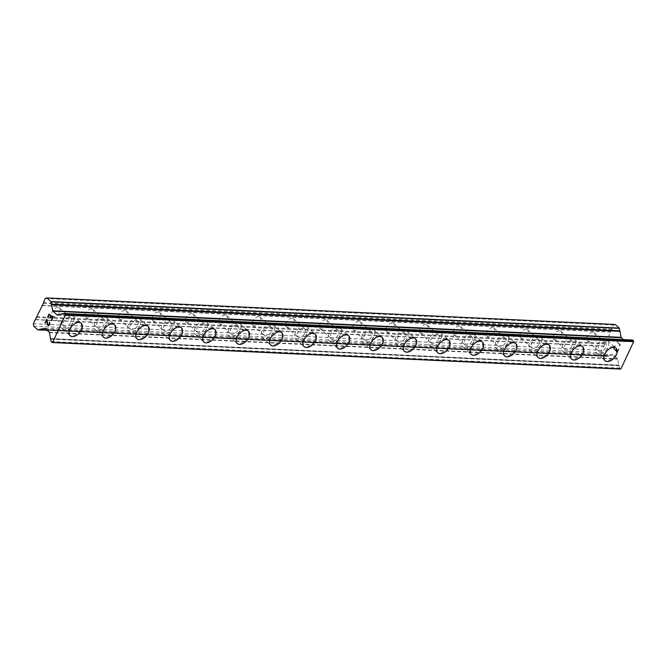 <?xml version="1.0" encoding="UTF-8"?>
<svg xmlns="http://www.w3.org/2000/svg" width="667" height="667" viewBox="0 0 667 667"><rect width="100%" height="100%" fill="white"/><g stroke="black" fill="none" stroke-linecap="round" stroke-linejoin="round"><path stroke-width="0.5" stroke-dasharray="3.33 2.5" d="M592.971 332.341A5.353 3.26 131.7 0 0 587.669 335.676A5.353 3.26 131.7 0 0 587.285 340.879A5.353 3.26 131.7 0 0 588.728 341.429A5.353 3.26 131.7 0 0 594.03 338.086A5.353 3.26 131.7 0 0 594.414 332.883A5.353 3.26 131.7 0 0 592.971 332.341M604.244 342.396A5.353 3.26 131.7 0 0 598.941 345.739A5.353 3.26 131.7 0 0 598.557 350.942A5.353 3.26 131.7 0 0 600 351.484A5.353 3.26 131.7 0 0 605.303 348.149A5.353 3.26 131.7 0 0 605.686 342.946A5.353 3.26 131.7 0 0 604.244 342.396M605.027 360.705L605.019 360.697A8.329 5.069 -48.3 0 1 605.019 360.697A8.329 5.069 -48.3 0 1 605.619 352.61A8.329 5.069 -48.3 0 1 613.865 347.407A8.329 5.069 -48.3 0 1 616.116 348.266A8.329 5.069 -48.3 0 1 616.125 348.266L616.116 348.266M559.538 330.774A5.353 3.26 131.7 0 0 554.235 334.117A5.353 3.26 131.7 0 0 553.852 339.32A5.353 3.26 131.7 0 0 555.303 339.87A5.353 3.26 131.7 0 0 560.597 336.527A5.353 3.26 131.7 0 0 560.989 331.324A5.353 3.26 131.7 0 0 559.538 330.774M570.81 340.837A5.353 3.26 131.7 0 0 565.508 344.172A5.353 3.26 131.7 0 0 565.124 349.375A5.353 3.26 131.7 0 0 566.575 349.925A5.353 3.26 131.7 0 0 571.869 346.59A5.353 3.26 131.7 0 0 572.261 341.387A5.353 3.26 131.7 0 0 570.81 340.837M571.602 359.138L571.594 359.138A8.329 5.069 -48.3 0 1 572.194 351.042A8.329 5.069 -48.3 0 1 580.432 345.848A8.329 5.069 -48.3 0 1 582.683 346.707A8.329 5.069 -48.3 0 1 582.691 346.707L582.683 346.707M526.105 329.215A5.353 3.26 131.7 0 0 520.81 332.558A5.353 3.26 131.7 0 0 520.418 337.76A5.353 3.26 131.7 0 0 521.869 338.302A5.353 3.26 131.7 0 0 527.172 334.967A5.353 3.26 131.7 0 0 527.555 329.765A5.353 3.26 131.7 0 0 526.105 329.215M537.377 339.278A5.353 3.26 131.7 0 0 532.083 342.613A5.353 3.26 131.7 0 0 531.691 347.815A5.353 3.26 131.7 0 0 533.141 348.366A5.353 3.26 131.7 0 0 538.444 345.022A5.353 3.26 131.7 0 0 538.828 339.82A5.353 3.26 131.7 0 0 537.377 339.278M538.169 357.579L538.161 357.579A8.329 5.069 -48.3 0 1 538.761 349.483A8.329 5.069 -48.3 0 1 547.007 344.289A8.329 5.069 -48.3 0 1 549.258 345.139A8.329 5.069 -48.3 0 1 549.258 345.147L549.266 345.147M492.68 327.655A5.353 3.26 131.7 0 0 487.377 330.999A5.353 3.26 131.7 0 0 486.993 336.193A5.353 3.26 131.7 0 0 488.436 336.743A5.353 3.26 131.7 0 0 493.738 333.408A5.353 3.26 131.7 0 0 494.122 328.206A5.353 3.26 131.7 0 0 492.68 327.655M503.952 337.719A5.353 3.26 131.7 0 0 498.649 341.054A5.353 3.26 131.7 0 0 498.266 346.256A5.353 3.26 131.7 0 0 499.708 346.807A5.353 3.26 131.7 0 0 505.011 343.463A5.353 3.26 131.7 0 0 505.394 338.261A5.353 3.26 131.7 0 0 503.952 337.719M504.727 356.011L504.736 356.02A8.329 5.069 -48.3 0 1 504.727 356.011A8.329 5.069 -48.3 0 1 505.328 347.924A8.329 5.069 -48.3 0 1 513.573 342.73A8.329 5.069 -48.3 0 1 515.824 343.58A8.329 5.069 -48.3 0 1 515.824 343.588L515.833 343.588M459.246 326.096A5.353 3.26 131.7 0 0 453.944 329.431A5.353 3.26 131.7 0 0 453.56 334.634A5.353 3.26 131.7 0 0 455.002 335.184A5.353 3.26 131.7 0 0 460.305 331.841A5.353 3.26 131.7 0 0 460.689 326.647A5.353 3.26 131.7 0 0 459.246 326.096M470.518 336.151A5.353 3.26 131.7 0 0 465.216 339.495A5.353 3.26 131.7 0 0 464.832 344.697A5.353 3.26 131.7 0 0 466.283 345.239A5.353 3.26 131.7 0 0 471.577 341.904A5.353 3.26 131.7 0 0 471.961 336.702A5.353 3.26 131.7 0 0 470.518 336.151M471.302 354.452L471.302 354.46A8.329 5.069 -48.3 0 1 471.302 354.452A8.329 5.069 -48.3 0 1 471.902 346.365A8.329 5.069 -48.3 0 1 480.14 341.171A8.329 5.069 -48.3 0 1 482.391 342.021A8.329 5.069 -48.3 0 1 482.399 342.021L482.399 342.029M425.813 324.537A5.353 3.26 131.7 0 0 420.51 327.872A5.353 3.26 131.7 0 0 420.127 333.075A5.353 3.26 131.7 0 0 421.577 333.625A5.353 3.26 131.7 0 0 426.872 330.282A5.353 3.26 131.7 0 0 427.264 325.079A5.353 3.26 131.7 0 0 425.813 324.537M437.085 334.592A5.353 3.26 131.7 0 0 431.791 337.936A5.353 3.26 131.7 0 0 431.399 343.13A5.353 3.26 131.7 0 0 432.85 343.68A5.353 3.26 131.7 0 0 438.144 340.345A5.353 3.26 131.7 0 0 438.536 335.142A5.353 3.26 131.7 0 0 437.085 334.592M437.869 352.893L437.869 352.893A8.329 5.069 -48.3 0 1 438.469 344.806A8.329 5.069 -48.3 0 1 446.715 339.603A8.329 5.069 -48.3 0 1 448.958 340.462A8.329 5.069 -48.3 0 1 448.966 340.462L448.966 340.462M392.379 322.97A5.353 3.26 131.7 0 0 387.085 326.313A5.353 3.26 131.7 0 0 386.693 331.516A5.353 3.26 131.7 0 0 388.144 332.066A5.353 3.26 131.7 0 0 393.447 328.723A5.353 3.26 131.7 0 0 393.83 323.52A5.353 3.26 131.7 0 0 392.379 322.97M403.652 333.033A5.353 3.26 131.7 0 0 398.357 336.368A5.353 3.26 131.7 0 0 397.966 341.571A5.353 3.26 131.7 0 0 399.416 342.121A5.353 3.26 131.7 0 0 404.719 338.778A5.353 3.26 131.7 0 0 405.102 333.583A5.353 3.26 131.7 0 0 403.652 333.033M404.435 351.334L404.435 351.334A8.329 5.069 -48.3 0 1 405.036 343.238A8.329 5.069 -48.3 0 1 413.282 338.044A8.329 5.069 -48.3 0 1 415.533 338.903L415.541 338.903M358.954 321.411A5.353 3.26 131.7 0 0 353.652 324.754A5.353 3.26 131.7 0 0 353.268 329.957A5.353 3.26 131.7 0 0 354.711 330.498A5.353 3.26 131.7 0 0 360.013 327.163A5.353 3.26 131.7 0 0 360.397 321.961A5.353 3.26 131.7 0 0 358.954 321.411M370.227 331.474A5.353 3.26 131.7 0 0 364.924 334.809A5.353 3.26 131.7 0 0 364.541 340.012A5.353 3.26 131.7 0 0 365.983 340.562A5.353 3.26 131.7 0 0 371.286 337.219A5.353 3.26 131.7 0 0 371.669 332.016A5.353 3.26 131.7 0 0 370.227 331.474M371.002 349.775L371.01 349.775A8.329 5.069 -48.3 0 1 371.002 349.775A8.329 5.069 -48.3 0 1 371.602 341.679A8.329 5.069 -48.3 0 1 379.848 336.485A8.329 5.069 -48.3 0 1 382.099 337.335A8.329 5.069 -48.3 0 1 382.099 337.344L382.108 337.344M325.521 319.852A5.353 3.26 131.7 0 0 320.218 323.195A5.353 3.26 131.7 0 0 319.835 328.389A5.353 3.26 131.7 0 0 321.286 328.939A5.353 3.26 131.7 0 0 326.58 325.604A5.353 3.26 131.7 0 0 326.963 320.402A5.353 3.26 131.7 0 0 325.521 319.852M336.793 329.915A5.353 3.26 131.7 0 0 331.491 333.25A5.353 3.26 131.7 0 0 331.107 338.452A5.353 3.26 131.7 0 0 332.558 339.003A5.353 3.26 131.7 0 0 337.852 335.659A5.353 3.26 131.7 0 0 338.236 330.457A5.353 3.26 131.7 0 0 336.793 329.915M337.577 348.207L337.577 348.216A8.329 5.069 -48.3 0 1 337.577 348.207A8.329 5.069 -48.3 0 1 338.177 340.12A8.329 5.069 -48.3 0 1 346.415 334.926A8.329 5.069 -48.3 0 1 348.666 335.776A8.329 5.069 -48.3 0 1 348.674 335.784L348.674 335.784M292.088 318.292A5.353 3.26 131.7 0 0 286.793 321.627A5.353 3.26 131.7 0 0 286.401 326.83A5.353 3.26 131.7 0 0 287.852 327.38A5.353 3.26 131.7 0 0 293.147 324.037A5.353 3.26 131.7 0 0 293.538 318.843A5.353 3.26 131.7 0 0 292.088 318.292M303.36 328.347A5.353 3.26 131.7 0 0 298.066 331.691A5.353 3.26 131.7 0 0 297.674 336.893A5.353 3.26 131.7 0 0 299.124 337.435A5.353 3.26 131.7 0 0 304.419 334.1A5.353 3.26 131.7 0 0 304.811 328.898A5.353 3.26 131.7 0 0 303.36 328.347M304.152 346.657L304.144 346.648A8.329 5.069 -48.3 0 1 304.744 338.561A8.329 5.069 -48.3 0 1 312.99 333.367A8.329 5.069 -48.3 0 1 315.241 334.217L315.241 334.225M258.654 316.733A5.353 3.26 131.7 0 0 253.36 320.068A5.353 3.26 131.7 0 0 252.976 325.271A5.353 3.26 131.7 0 0 254.419 325.821A5.353 3.26 131.7 0 0 259.721 322.478A5.353 3.26 131.7 0 0 260.105 317.275A5.353 3.26 131.7 0 0 258.654 316.733M269.927 326.788A5.353 3.26 131.7 0 0 264.632 330.132A5.353 3.26 131.7 0 0 264.249 335.326A5.353 3.26 131.7 0 0 265.691 335.876A5.353 3.26 131.7 0 0 270.994 332.541A5.353 3.26 131.7 0 0 271.377 327.339A5.353 3.26 131.7 0 0 269.927 326.788M270.71 345.089L270.719 345.097A8.329 5.069 -48.3 0 1 270.71 345.089A8.329 5.069 -48.3 0 1 271.311 337.002A8.329 5.069 -48.3 0 1 279.556 331.799A8.329 5.069 -48.3 0 1 281.808 332.658L281.816 332.658M225.229 315.166A5.353 3.26 131.7 0 0 219.927 318.509A5.353 3.26 131.7 0 0 219.543 323.712A5.353 3.26 131.7 0 0 220.985 324.262A5.353 3.26 131.7 0 0 226.288 320.919A5.353 3.26 131.7 0 0 226.672 315.716A5.353 3.26 131.7 0 0 225.229 315.166M236.502 325.229A5.353 3.26 131.7 0 0 231.199 328.564A5.353 3.26 131.7 0 0 230.815 333.767A5.353 3.26 131.7 0 0 232.258 334.317A5.353 3.26 131.7 0 0 237.56 330.974A5.353 3.26 131.7 0 0 237.944 325.779A5.353 3.26 131.7 0 0 236.502 325.229M237.277 343.53L237.285 343.53A8.329 5.069 -48.3 0 1 237.277 343.53A8.329 5.069 -48.3 0 1 237.877 335.434A8.329 5.069 -48.3 0 1 246.123 330.24A8.329 5.069 -48.3 0 1 248.374 331.099A8.329 5.069 -48.3 0 1 248.382 331.099L248.382 331.099M191.796 313.607A5.353 3.26 131.7 0 0 186.493 316.95A5.353 3.26 131.7 0 0 186.11 322.153A5.353 3.26 131.7 0 0 187.56 322.695A5.353 3.26 131.7 0 0 192.855 319.36A5.353 3.26 131.7 0 0 193.247 314.157A5.353 3.26 131.7 0 0 191.796 313.607M203.068 323.67A5.353 3.26 131.7 0 0 197.765 327.005A5.353 3.26 131.7 0 0 197.382 332.208A5.353 3.26 131.7 0 0 198.833 332.758A5.353 3.26 131.7 0 0 204.127 329.415A5.353 3.26 131.7 0 0 204.519 324.212A5.353 3.26 131.7 0 0 203.068 323.67M203.852 341.971L203.852 341.971A8.329 5.069 -48.3 0 1 204.452 333.875A8.329 5.069 -48.3 0 1 212.69 328.681A8.329 5.069 -48.3 0 1 214.941 329.531A8.329 5.069 -48.3 0 1 214.949 329.54L214.949 329.54M158.362 312.048A5.353 3.26 131.7 0 0 153.068 315.391A5.353 3.26 131.7 0 0 152.676 320.585A5.353 3.26 131.7 0 0 154.127 321.135A5.353 3.26 131.7 0 0 159.43 317.8A5.353 3.26 131.7 0 0 159.813 312.598A5.353 3.26 131.7 0 0 158.362 312.048M169.635 322.103A5.353 3.26 131.7 0 0 164.34 325.446A5.353 3.26 131.7 0 0 163.949 330.649A5.353 3.26 131.7 0 0 165.399 331.199A5.353 3.26 131.7 0 0 170.702 327.856A5.353 3.26 131.7 0 0 171.085 322.653A5.353 3.26 131.7 0 0 169.635 322.103M170.418 340.403L170.427 340.412A8.329 5.069 -48.3 0 1 170.418 340.403A8.329 5.069 -48.3 0 1 171.019 332.316A8.329 5.069 -48.3 0 1 179.265 327.122A8.329 5.069 -48.3 0 1 181.516 327.972L181.524 327.981M124.937 310.488A5.353 3.26 131.7 0 0 119.635 313.823A5.353 3.26 131.7 0 0 119.251 319.026A5.353 3.26 131.7 0 0 120.694 319.576A5.353 3.26 131.7 0 0 125.996 316.233A5.353 3.26 131.7 0 0 126.38 311.039A5.353 3.26 131.7 0 0 124.937 310.488M136.21 320.544A5.353 3.26 131.7 0 0 130.907 323.887A5.353 3.26 131.7 0 0 130.524 329.089A5.353 3.26 131.7 0 0 131.966 329.631A5.353 3.26 131.7 0 0 137.269 326.296A5.353 3.26 131.7 0 0 137.652 321.094A5.353 3.26 131.7 0 0 136.21 320.544M136.985 338.844L136.993 338.853A8.329 5.069 -48.3 0 1 136.985 338.844A8.329 5.069 -48.3 0 1 137.585 330.757A8.329 5.069 -48.3 0 1 145.831 325.563A8.329 5.069 -48.3 0 1 148.082 326.413L148.091 326.421M91.504 308.929A5.353 3.26 131.7 0 0 86.201 312.264A5.353 3.26 131.7 0 0 85.818 317.467A5.353 3.26 131.7 0 0 87.26 318.017A5.353 3.26 131.7 0 0 92.563 314.674A5.353 3.26 131.7 0 0 92.946 309.471A5.353 3.26 131.7 0 0 91.504 308.929M102.776 318.984A5.353 3.26 131.7 0 0 97.474 322.328A5.353 3.26 131.7 0 0 97.09 327.522A5.353 3.26 131.7 0 0 98.533 328.072A5.353 3.26 131.7 0 0 103.835 324.737A5.353 3.26 131.7 0 0 104.219 319.535A5.353 3.26 131.7 0 0 102.776 318.984M103.552 337.285L103.56 337.294A8.329 5.069 -48.3 0 1 103.552 337.285A8.329 5.069 -48.3 0 1 104.152 329.198A8.329 5.069 -48.3 0 1 112.398 323.995A8.329 5.069 -48.3 0 1 114.649 324.854A8.329 5.069 -48.3 0 1 114.657 324.854L114.657 324.854M58.071 307.362A5.353 3.26 131.7 0 0 52.768 310.705A5.353 3.26 131.7 0 0 52.385 315.908A5.353 3.26 131.7 0 0 53.835 316.45A5.353 3.26 131.7 0 0 59.13 313.115A5.353 3.26 131.7 0 0 59.521 307.912A5.353 3.26 131.7 0 0 58.071 307.362M69.343 317.425A5.353 3.26 131.7 0 0 64.04 320.76A5.353 3.26 131.7 0 0 63.657 325.963A5.353 3.26 131.7 0 0 65.108 326.513A5.353 3.26 131.7 0 0 70.402 323.17A5.353 3.26 131.7 0 0 70.794 317.976A5.353 3.26 131.7 0 0 69.343 317.425M70.127 335.726L70.127 335.726A8.329 5.069 -48.3 0 1 70.727 327.63A8.329 5.069 -48.3 0 1 78.964 322.436A8.329 5.069 -48.3 0 1 81.216 323.295A8.329 5.069 -48.3 0 1 81.224 323.295L81.224 323.295M70.519 314.899A8.329 5.069 131.7 0 0 62.281 320.093A8.329 5.069 131.7 0 0 61.681 328.189A8.329 5.069 131.7 0 0 63.932 329.039A8.329 5.069 131.7 0 0 72.169 323.845A8.329 5.069 131.7 0 0 72.77 315.749A8.329 5.069 131.7 0 0 70.519 314.899M78.122 321.686A8.329 5.069 131.7 0 0 69.877 326.88A8.329 5.069 131.7 0 0 69.276 334.967A8.329 5.069 131.7 0 0 71.527 335.818A8.329 5.069 131.7 0 0 79.773 330.624A8.329 5.069 131.7 0 0 80.374 322.536A8.329 5.069 131.7 0 0 78.122 321.686M103.952 316.458A8.329 5.069 131.7 0 0 95.706 321.652A8.329 5.069 131.7 0 0 95.106 329.748A8.329 5.069 131.7 0 0 97.357 330.599A8.329 5.069 131.7 0 0 105.603 325.404A8.329 5.069 131.7 0 0 106.203 317.317A8.329 5.069 131.7 0 0 103.952 316.458M111.556 323.245A8.329 5.069 131.7 0 0 103.31 328.439A8.329 5.069 131.7 0 0 102.71 336.527A8.329 5.069 131.7 0 0 104.961 337.385A8.329 5.069 131.7 0 0 113.207 332.191A8.329 5.069 131.7 0 0 113.807 324.095A8.329 5.069 131.7 0 0 111.556 323.245M137.385 318.017A8.329 5.069 131.7 0 0 129.14 323.22A8.329 5.069 131.7 0 0 128.539 331.307A8.329 5.069 131.7 0 0 130.79 332.158A8.329 5.069 131.7 0 0 139.036 326.963A8.329 5.069 131.7 0 0 139.636 318.876A8.329 5.069 131.7 0 0 137.385 318.017M144.989 324.804A8.329 5.069 131.7 0 0 136.743 329.998A8.329 5.069 131.7 0 0 136.143 338.094A8.329 5.069 131.7 0 0 138.394 338.944A8.329 5.069 131.7 0 0 146.64 333.75A8.329 5.069 131.7 0 0 147.24 325.654A8.329 5.069 131.7 0 0 144.989 324.804M170.81 319.585A8.329 5.069 131.7 0 0 162.573 324.779A8.329 5.069 131.7 0 0 161.973 332.866A8.329 5.069 131.7 0 0 164.224 333.717A8.329 5.069 131.7 0 0 172.461 328.523A8.329 5.069 131.7 0 0 173.061 320.435A8.329 5.069 131.7 0 0 170.81 319.585M178.414 326.363A8.329 5.069 131.7 0 0 170.177 331.557A8.329 5.069 131.7 0 0 169.576 339.653A8.329 5.069 131.7 0 0 171.828 340.503A8.329 5.069 131.7 0 0 180.065 335.309A8.329 5.069 131.7 0 0 180.665 327.222A8.329 5.069 131.7 0 0 178.414 326.363M204.244 321.144A8.329 5.069 131.7 0 0 195.998 326.338A8.329 5.069 131.7 0 0 195.398 334.425A8.329 5.069 131.7 0 0 197.649 335.284A8.329 5.069 131.7 0 0 205.895 330.09A8.329 5.069 131.7 0 0 206.495 321.994A8.329 5.069 131.7 0 0 204.244 321.144M211.848 327.931A8.329 5.069 131.7 0 0 203.602 333.125A8.329 5.069 131.7 0 0 203.001 341.212A8.329 5.069 131.7 0 0 205.253 342.063A8.329 5.069 131.7 0 0 213.498 336.868A8.329 5.069 131.7 0 0 214.099 328.781A8.329 5.069 131.7 0 0 211.848 327.931M237.677 322.703A8.329 5.069 131.7 0 0 229.431 327.897A8.329 5.069 131.7 0 0 228.831 335.993A8.329 5.069 131.7 0 0 231.082 336.843A8.329 5.069 131.7 0 0 239.328 331.649A8.329 5.069 131.7 0 0 239.928 323.553A8.329 5.069 131.7 0 0 237.677 322.703M245.281 329.49A8.329 5.069 131.7 0 0 237.035 334.684A8.329 5.069 131.7 0 0 236.435 342.771A8.329 5.069 131.7 0 0 238.686 343.622A8.329 5.069 131.7 0 0 246.932 338.427A8.329 5.069 131.7 0 0 247.532 330.34A8.329 5.069 131.7 0 0 245.281 329.49M271.11 324.262A8.329 5.069 131.7 0 0 262.865 329.456A8.329 5.069 131.7 0 0 262.264 337.552A8.329 5.069 131.7 0 0 264.516 338.402A8.329 5.069 131.7 0 0 272.761 333.208A8.329 5.069 131.7 0 0 273.362 325.121A8.329 5.069 131.7 0 0 271.11 324.262M278.706 331.049A8.329 5.069 131.7 0 0 270.469 336.243A8.329 5.069 131.7 0 0 269.868 344.33A8.329 5.069 131.7 0 0 272.119 345.189A8.329 5.069 131.7 0 0 280.357 339.995A8.329 5.069 131.7 0 0 280.957 331.899A8.329 5.069 131.7 0 0 278.706 331.049M304.536 325.821A8.329 5.069 131.7 0 0 296.298 331.024A8.329 5.069 131.7 0 0 295.698 339.111A8.329 5.069 131.7 0 0 297.949 339.962A8.329 5.069 131.7 0 0 306.186 334.767A8.329 5.069 131.7 0 0 306.787 326.68A8.329 5.069 131.7 0 0 304.536 325.821M312.139 332.608A8.329 5.069 131.7 0 0 303.894 337.802A8.329 5.069 131.7 0 0 303.293 345.898A8.329 5.069 131.7 0 0 305.544 346.748A8.329 5.069 131.7 0 0 313.79 341.554A8.329 5.069 131.7 0 0 314.39 333.458A8.329 5.069 131.7 0 0 312.139 332.608M337.969 327.389A8.329 5.069 131.7 0 0 329.723 332.583A8.329 5.069 131.7 0 0 329.123 340.67A8.329 5.069 131.7 0 0 331.374 341.521A8.329 5.069 131.7 0 0 339.62 336.326A8.329 5.069 131.7 0 0 340.22 328.239A8.329 5.069 131.7 0 0 337.969 327.389M345.573 334.167A8.329 5.069 131.7 0 0 337.327 339.361A8.329 5.069 131.7 0 0 336.727 347.457A8.329 5.069 131.7 0 0 338.978 348.307A8.329 5.069 131.7 0 0 347.224 343.113A8.329 5.069 131.7 0 0 347.824 335.026A8.329 5.069 131.7 0 0 345.573 334.167M371.402 328.948A8.329 5.069 131.7 0 0 363.156 334.142A8.329 5.069 131.7 0 0 362.556 342.229A8.329 5.069 131.7 0 0 364.807 343.088A8.329 5.069 131.7 0 0 373.053 337.894A8.329 5.069 131.7 0 0 373.653 329.798A8.329 5.069 131.7 0 0 371.402 328.948M379.006 335.734A8.329 5.069 131.7 0 0 370.76 340.929A8.329 5.069 131.7 0 0 370.16 349.016A8.329 5.069 131.7 0 0 372.411 349.867A8.329 5.069 131.7 0 0 380.657 344.672A8.329 5.069 131.7 0 0 381.257 336.585A8.329 5.069 131.7 0 0 379.006 335.734M404.836 330.507A8.329 5.069 131.7 0 0 396.59 335.701A8.329 5.069 131.7 0 0 395.99 343.797A8.329 5.069 131.7 0 0 398.241 344.647A8.329 5.069 131.7 0 0 406.486 339.453A8.329 5.069 131.7 0 0 407.087 331.357A8.329 5.069 131.7 0 0 404.836 330.507M412.431 337.294A8.329 5.069 131.7 0 0 404.194 342.488A8.329 5.069 131.7 0 0 403.593 350.575A8.329 5.069 131.7 0 0 405.844 351.434A8.329 5.069 131.7 0 0 414.082 346.231A8.329 5.069 131.7 0 0 414.682 338.144A8.329 5.069 131.7 0 0 412.431 337.294M438.261 332.066A8.329 5.069 131.7 0 0 430.023 337.26A8.329 5.069 131.7 0 0 429.423 345.356A8.329 5.069 131.7 0 0 431.674 346.206A8.329 5.069 131.7 0 0 439.912 341.012A8.329 5.069 131.7 0 0 440.512 332.925A8.329 5.069 131.7 0 0 438.261 332.066M445.864 338.853A8.329 5.069 131.7 0 0 437.619 344.047A8.329 5.069 131.7 0 0 437.018 352.134A8.329 5.069 131.7 0 0 439.27 352.993A8.329 5.069 131.7 0 0 447.515 347.799A8.329 5.069 131.7 0 0 448.116 339.703A8.329 5.069 131.7 0 0 445.864 338.853M471.694 333.633A8.329 5.069 131.7 0 0 463.448 338.828A8.329 5.069 131.7 0 0 462.848 346.915A8.329 5.069 131.7 0 0 465.099 347.765A8.329 5.069 131.7 0 0 473.345 342.571A8.329 5.069 131.7 0 0 473.945 334.484A8.329 5.069 131.7 0 0 471.694 333.633M479.298 340.412A8.329 5.069 131.7 0 0 471.052 345.606A8.329 5.069 131.7 0 0 470.452 353.702A8.329 5.069 131.7 0 0 472.703 354.552A8.329 5.069 131.7 0 0 480.949 349.358A8.329 5.069 131.7 0 0 481.549 341.262A8.329 5.069 131.7 0 0 479.298 340.412M505.127 335.193A8.329 5.069 131.7 0 0 496.882 340.387A8.329 5.069 131.7 0 0 496.281 348.474A8.329 5.069 131.7 0 0 498.532 349.325A8.329 5.069 131.7 0 0 506.778 344.13A8.329 5.069 131.7 0 0 507.379 336.043A8.329 5.069 131.7 0 0 505.127 335.193M512.731 341.971A8.329 5.069 131.7 0 0 504.485 347.165A8.329 5.069 131.7 0 0 503.885 355.261A8.329 5.069 131.7 0 0 506.136 356.111A8.329 5.069 131.7 0 0 514.382 350.917A8.329 5.069 131.7 0 0 514.982 342.83A8.329 5.069 131.7 0 0 512.731 341.971M538.561 336.752A8.329 5.069 131.7 0 0 530.315 341.946A8.329 5.069 131.7 0 0 529.715 350.033A8.329 5.069 131.7 0 0 531.966 350.892A8.329 5.069 131.7 0 0 540.203 345.698A8.329 5.069 131.7 0 0 540.804 337.602A8.329 5.069 131.7 0 0 538.561 336.752M546.156 343.538A8.329 5.069 131.7 0 0 537.919 348.733A8.329 5.069 131.7 0 0 537.319 356.82A8.329 5.069 131.7 0 0 539.57 357.67A8.329 5.069 131.7 0 0 547.807 352.476A8.329 5.069 131.7 0 0 548.407 344.389A8.329 5.069 131.7 0 0 546.156 343.538M571.986 338.311A8.329 5.069 131.7 0 0 563.748 343.505A8.329 5.069 131.7 0 0 563.148 351.601A8.329 5.069 131.7 0 0 565.391 352.451A8.329 5.069 131.7 0 0 573.637 347.257A8.329 5.069 131.7 0 0 574.237 339.161A8.329 5.069 131.7 0 0 571.986 338.311M579.59 345.097A8.329 5.069 131.7 0 0 571.344 350.292A8.329 5.069 131.7 0 0 570.744 358.379A8.329 5.069 131.7 0 0 572.995 359.238A8.329 5.069 131.7 0 0 581.24 354.035A8.329 5.069 131.7 0 0 581.841 345.948A8.329 5.069 131.7 0 0 579.59 345.097M605.419 339.87A8.329 5.069 131.7 0 0 597.173 345.064A8.329 5.069 131.7 0 0 596.573 353.16A8.329 5.069 131.7 0 0 598.824 354.01A8.329 5.069 131.7 0 0 607.07 348.816A8.329 5.069 131.7 0 0 607.67 340.729A8.329 5.069 131.7 0 0 605.419 339.87M613.023 346.657A8.329 5.069 131.7 0 0 604.777 351.851A8.329 5.069 131.7 0 0 604.177 359.938A8.329 5.069 131.7 0 0 606.428 360.797A8.329 5.069 131.7 0 0 614.674 355.603A8.329 5.069 131.7 0 0 615.274 347.507A8.329 5.069 131.7 0 0 613.023 346.657M50.267 317.809L50.992 316.258M47.857 317.492L49.191 314.649M51.459 320.719L52.968 317.5L49.1 314.057M49.45 322.061L49.933 324.012L48.683 325.554M45.198 323.187L46.615 320.168M48.332 325.096L46.723 319.168M48.791 325.154L48.341 325.096M617.334 351.734L615.783 350.358L617.325 351.734L618.659 348.891L617.325 351.734M615.791 350.358L616.516 348.799L615.783 350.358M616.258 348.574L615.533 350.125L616.25 348.574M615.533 350.125L613.982 348.741L615.524 350.125M613.982 348.741L615.316 345.898L613.973 348.741M615.057 345.664L613.557 348.883L617.425 352.334L618.918 349.116L617.417 352.334L613.548 348.883L615.049 345.664M619.093 345.673L619.585 345.248L619.093 345.673M619.36 345.915L619.81 345.548L619.36 345.915M620.752 345.173L616.892 341.721L620.744 345.173M616.892 341.721L620.085 345.089L619.593 345.248L620.077 345.089L616.883 341.721M615.216 324.47L613.448 325.037L611.689 329.898L601.676 350.283L602.026 352.743L606.211 356.42L612.898 354.794A0.592 0.425 92.7 0 1 613.223 354.861L617.575 358.754A0.592 0.425 92.7 0 1 617.759 359.121L618.609 365.116L619.226 365.674L619.418 368.109L620.318 369.051M51.693 304.544L619.71 331.049M632.508 340.045L625.904 341.662A0.592 0.425 92.7 0 1 625.579 341.587L623.362 339.603M36.76 317.5L605.094 344.039M36.643 316.683L604.977 343.213M35.818 319.526L604.152 346.056M35.234 319.71L603.56 346.248M33.35 323.753L601.676 350.283M33.7 326.213L602.026 352.743M45.123 298.508L613.448 325.037M43.238 302.543L611.572 329.081M43.355 303.368L611.689 329.898M42.413 305.386L610.747 331.916M41.829 305.578L610.155 332.108M37.761 329.832L606.086 356.361M47.09 330.29L606.303 356.403M39.828 329.114L607.987 355.636M608.304 355.92L39.978 329.381L608.304 355.895M46.707 329.948L608.604 356.186M44.789 328.264L612.898 354.794M44.889 328.331L613.223 354.861M49.25 332.216L617.575 358.754M49.433 332.591L617.759 359.121M50.283 338.578L618.609 365.116M618.926 365.374L50.725 338.844L618.909 365.383M50.9 339.136L619.226 365.674M51.092 341.579L619.418 368.109M51.201 341.829L619.535 368.359M51.934 342.479L620.26 369.009M62.49 314.282L630.824 340.812M62.973 314.057L630.498 340.554L63.023 314.04M63.523 313.807L630.198 340.27M57.57 315.124L625.904 341.662M57.737 315.074L625.579 341.587M587.285 340.879L598.557 350.942M553.852 339.32L565.124 349.375M520.418 337.76L531.691 347.815M486.993 336.193L498.266 346.256M453.56 334.634L464.832 344.697M420.127 333.075L431.399 343.13M386.693 331.516L397.966 341.571M353.268 329.957L364.541 340.012M319.835 328.389L331.107 338.452M286.401 326.83L297.674 336.893M252.976 325.271L264.249 335.326M219.543 323.712L230.815 333.767M186.11 322.153L197.382 332.208M152.676 320.585L163.949 330.649M119.251 319.026L130.524 329.089M85.818 317.467L97.09 327.522M52.385 315.908L63.657 325.963M61.681 328.189L69.276 334.967M95.106 329.748L102.71 336.527M128.539 331.307L136.143 338.094M161.973 332.866L169.576 339.653M195.398 334.425L203.001 341.212M228.831 335.993L236.435 342.771M262.264 337.552L269.868 344.33M295.698 339.111L303.293 345.898M329.123 340.67L336.727 347.457M362.556 342.229L370.16 349.016M395.99 343.797L403.593 350.575M429.423 345.356L437.018 352.134M462.848 346.915L470.452 353.702M496.281 348.474L503.885 355.261M529.715 350.033L537.319 356.82M563.148 351.601L570.744 358.379M596.573 353.16L604.177 359.938M607.67 340.729L615.274 347.507M574.237 339.161L581.841 345.948M540.804 337.602L548.407 344.389M507.379 336.043L514.982 342.83M473.945 334.484L481.549 341.262M440.512 332.925L448.116 339.703M407.087 331.357L414.682 338.144M373.653 329.798L381.257 336.585M340.22 328.239L347.824 335.026M306.787 326.68L314.39 333.458M273.362 325.121L280.957 331.899M239.928 323.553L247.532 330.34M206.495 321.994L214.099 328.781M173.061 320.435L180.665 327.222M139.636 318.876L147.24 325.654M106.203 317.317L113.807 324.095M72.77 315.749L80.374 322.536M59.521 307.912L70.794 317.976M92.946 309.471L104.219 319.535M126.38 311.039L137.652 321.094M159.813 312.598L171.085 322.653M193.247 314.157L204.519 324.212M226.672 315.716L237.944 325.779M260.105 317.275L271.377 327.339M293.538 318.843L304.811 328.898M326.963 320.402L338.236 330.457M360.397 321.961L371.669 332.016M393.83 323.52L405.102 333.583M427.264 325.079L438.536 335.142M460.689 326.647L471.961 336.702M494.122 328.206L505.394 338.261M527.555 329.765L538.828 339.82M560.989 331.324L572.261 341.387M594.414 332.883L605.686 342.946M47.115 330.315L606.211 356.42M39.745 329.081L608.071 355.619M46.723 329.965L608.537 356.195M44.681 328.239L613.015 354.777M50.767 338.869L618.843 365.391M50.667 338.828L618.993 365.366M62.406 314.299L630.732 340.829M63.548 313.798L630.265 340.262M57.462 315.141L625.788 341.679M51.484 304.552L619.81 331.082"/><path stroke-width="1" d="M616.125 348.266A8.329 5.069 -48.3 0 1 615.524 356.361A8.329 5.069 -48.3 0 1 607.278 361.556A8.329 5.069 -48.3 0 1 605.027 360.705A8.329 5.069 -48.3 0 1 605.628 352.61A8.329 5.069 -48.3 0 1 613.873 347.415A8.329 5.069 -48.3 0 1 616.125 348.266A8.329 5.069 -48.3 0 1 615.516 356.361A8.329 5.069 -48.3 0 1 607.27 361.547A8.329 5.069 -48.3 0 1 605.027 360.697M582.691 346.707A8.329 5.069 -48.3 0 1 582.091 354.802A8.329 5.069 -48.3 0 1 573.853 359.997A8.329 5.069 -48.3 0 1 571.602 359.138A8.329 5.069 -48.3 0 1 572.203 351.05A8.329 5.069 -48.3 0 1 580.44 345.856A8.329 5.069 -48.3 0 1 582.691 346.707A8.329 5.069 -48.3 0 1 582.083 354.794A8.329 5.069 -48.3 0 1 573.845 359.988A8.329 5.069 -48.3 0 1 571.594 359.138M549.266 345.147A8.329 5.069 -48.3 0 1 548.666 353.235A8.329 5.069 -48.3 0 1 540.42 358.437A8.329 5.069 -48.3 0 1 538.169 357.579A8.329 5.069 -48.3 0 1 538.769 349.491A8.329 5.069 -48.3 0 1 547.015 344.297A8.329 5.069 -48.3 0 1 549.266 345.147A8.329 5.069 -48.3 0 1 548.649 353.235A8.329 5.069 -48.3 0 1 540.412 358.429A8.329 5.069 -48.3 0 1 538.161 357.579M506.978 356.87A8.329 5.069 -48.3 0 1 504.736 356.02A8.329 5.069 -48.3 0 1 505.336 347.932A8.329 5.069 -48.3 0 1 513.582 342.738A8.329 5.069 -48.3 0 1 515.833 343.588A8.329 5.069 -48.3 0 1 515.224 351.676A8.329 5.069 -48.3 0 1 506.978 356.87M515.833 343.588A8.329 5.069 -48.3 0 1 515.232 351.676A8.329 5.069 -48.3 0 1 506.987 356.87A8.329 5.069 -48.3 0 1 504.736 356.02M482.399 342.021A8.329 5.069 -48.3 0 1 481.791 350.117A8.329 5.069 -48.3 0 1 473.545 355.303A8.329 5.069 -48.3 0 1 471.302 354.46A8.329 5.069 -48.3 0 1 471.902 346.365A8.329 5.069 -48.3 0 1 480.148 341.171A8.329 5.069 -48.3 0 1 482.399 342.029A8.329 5.069 -48.3 0 1 481.799 350.117A8.329 5.069 -48.3 0 1 473.553 355.311A8.329 5.069 -48.3 0 1 471.302 354.46M448.966 340.462A8.329 5.069 -48.3 0 1 448.366 348.558A8.329 5.069 -48.3 0 1 440.128 353.752A8.329 5.069 -48.3 0 1 437.869 352.893A8.329 5.069 -48.3 0 1 438.477 344.806A8.329 5.069 -48.3 0 1 446.715 339.611A8.329 5.069 -48.3 0 1 448.966 340.462A8.329 5.069 -48.3 0 1 448.357 348.558A8.329 5.069 -48.3 0 1 440.12 353.743A8.329 5.069 -48.3 0 1 437.877 352.901M415.541 338.903A8.329 5.069 -48.3 0 1 414.941 346.998A8.329 5.069 -48.3 0 1 406.695 352.193A8.329 5.069 -48.3 0 1 404.435 351.334A8.329 5.069 -48.3 0 1 405.044 343.247A8.329 5.069 -48.3 0 1 413.29 338.052A8.329 5.069 -48.3 0 1 415.541 338.903A8.329 5.069 -48.3 0 1 414.932 346.99A8.329 5.069 -48.3 0 1 406.687 352.184A8.329 5.069 -48.3 0 1 404.444 351.334M382.108 337.344A8.329 5.069 -48.3 0 1 381.507 345.431A8.329 5.069 -48.3 0 1 373.262 350.634A8.329 5.069 -48.3 0 1 371.01 349.775A8.329 5.069 -48.3 0 1 371.611 341.687A8.329 5.069 -48.3 0 1 379.857 336.493A8.329 5.069 -48.3 0 1 382.108 337.344A8.329 5.069 -48.3 0 1 381.499 345.431A8.329 5.069 -48.3 0 1 373.253 350.625A8.329 5.069 -48.3 0 1 371.01 349.775M348.674 335.784A8.329 5.069 -48.3 0 1 348.074 343.872A8.329 5.069 -48.3 0 1 339.828 349.066A8.329 5.069 -48.3 0 1 337.577 348.216A8.329 5.069 -48.3 0 1 338.177 340.128A8.329 5.069 -48.3 0 1 346.423 334.934A8.329 5.069 -48.3 0 1 348.674 335.784A8.329 5.069 -48.3 0 1 348.066 343.872A8.329 5.069 -48.3 0 1 339.828 349.066A8.329 5.069 -48.3 0 1 337.577 348.216M315.241 334.225A8.329 5.069 -48.3 0 1 314.641 342.313A8.329 5.069 -48.3 0 1 306.403 347.507A8.329 5.069 -48.3 0 1 304.152 346.657A8.329 5.069 -48.3 0 1 304.752 338.561A8.329 5.069 -48.3 0 1 312.99 333.367A8.329 5.069 -48.3 0 1 315.241 334.225A8.329 5.069 -48.3 0 1 314.632 342.313A8.329 5.069 -48.3 0 1 306.395 347.499A8.329 5.069 -48.3 0 1 304.144 346.648M272.961 345.94A8.329 5.069 -48.3 0 1 270.719 345.089A8.329 5.069 -48.3 0 1 271.319 337.002A8.329 5.069 -48.3 0 1 279.565 331.807A8.329 5.069 -48.3 0 1 281.816 332.658A8.329 5.069 -48.3 0 1 281.207 340.745A8.329 5.069 -48.3 0 1 272.961 345.94M281.816 332.658A8.329 5.069 -48.3 0 1 281.216 340.754A8.329 5.069 -48.3 0 1 272.97 345.948A8.329 5.069 -48.3 0 1 270.719 345.097M248.382 331.099A8.329 5.069 -48.3 0 1 247.782 339.195A8.329 5.069 -48.3 0 1 239.536 344.389A8.329 5.069 -48.3 0 1 237.285 343.53A8.329 5.069 -48.3 0 1 237.886 335.443A8.329 5.069 -48.3 0 1 246.131 330.248A8.329 5.069 -48.3 0 1 248.382 331.099A8.329 5.069 -48.3 0 1 247.774 339.186A8.329 5.069 -48.3 0 1 239.528 344.38A8.329 5.069 -48.3 0 1 237.285 343.53M214.949 329.54A8.329 5.069 -48.3 0 1 214.349 337.627A8.329 5.069 -48.3 0 1 206.111 342.83A8.329 5.069 -48.3 0 1 203.852 341.971A8.329 5.069 -48.3 0 1 204.461 333.884A8.329 5.069 -48.3 0 1 212.698 328.689A8.329 5.069 -48.3 0 1 214.949 329.54A8.329 5.069 -48.3 0 1 214.34 337.627A8.329 5.069 -48.3 0 1 206.103 342.821A8.329 5.069 -48.3 0 1 203.86 341.971M181.516 327.972A8.329 5.069 -48.3 0 1 180.907 336.068A8.329 5.069 -48.3 0 1 172.67 341.262A8.329 5.069 -48.3 0 1 170.418 340.412A8.329 5.069 -48.3 0 1 171.027 332.324A8.329 5.069 -48.3 0 1 179.273 327.13A8.329 5.069 -48.3 0 1 181.524 327.981A8.329 5.069 -48.3 0 1 180.924 336.068A8.329 5.069 -48.3 0 1 172.678 341.262A8.329 5.069 -48.3 0 1 170.427 340.412M148.091 326.421A8.329 5.069 -48.3 0 1 147.49 334.509A8.329 5.069 -48.3 0 1 139.245 339.703A8.329 5.069 -48.3 0 1 136.993 338.844A8.329 5.069 -48.3 0 1 137.594 330.757A8.329 5.069 -48.3 0 1 145.84 325.563A8.329 5.069 -48.3 0 1 148.091 326.421A8.329 5.069 -48.3 0 1 147.482 334.509A8.329 5.069 -48.3 0 1 139.236 339.695A8.329 5.069 -48.3 0 1 136.993 338.853M114.657 324.854A8.329 5.069 -48.3 0 1 114.057 332.95A8.329 5.069 -48.3 0 1 105.811 338.144A8.329 5.069 -48.3 0 1 103.56 337.285A8.329 5.069 -48.3 0 1 104.16 329.198A8.329 5.069 -48.3 0 1 112.406 324.004A8.329 5.069 -48.3 0 1 114.657 324.854A8.329 5.069 -48.3 0 1 114.049 332.941A8.329 5.069 -48.3 0 1 105.803 338.136A8.329 5.069 -48.3 0 1 103.56 337.294M81.224 323.295A8.329 5.069 -48.3 0 1 80.624 331.391A8.329 5.069 -48.3 0 1 72.386 336.585A8.329 5.069 -48.3 0 1 70.127 335.726A8.329 5.069 -48.3 0 1 70.735 327.639A8.329 5.069 -48.3 0 1 78.973 322.444A8.329 5.069 -48.3 0 1 81.224 323.295A8.329 5.069 -48.3 0 1 80.615 331.382A8.329 5.069 -48.3 0 1 72.378 336.577A8.329 5.069 -48.3 0 1 70.135 335.726M52.535 317.642L50.984 316.258L52.543 317.642L51.209 320.485L52.535 317.642M50.984 316.258L50.267 317.809M50.008 317.584L50.725 316.033L50.008 317.584M50.725 316.033L49.183 314.649L50.734 316.033M49.183 314.649L47.857 317.492M49.1 314.057L47.607 317.267L49.1 314.049L52.96 317.5L51.467 320.71M49.458 322.061L49.925 324.012L49.433 325.079L48.174 325.488L48.674 325.554M47.791 325.146L47.549 324.546L47.799 325.146M47.549 324.546L47.182 323.111L47.557 324.546M47.182 323.111L46.607 320.168L47.19 323.111M46.607 320.168L45.198 323.187M46.723 319.168L44.947 322.961L46.715 319.151L47.999 324.787L49.183 324.812L49.708 323.17L49.275 322.436L49.717 323.17L48.791 325.154M37.886 329.882L44.572 328.256A0.592 0.425 92.7 0 1 44.889 328.331L49.25 332.216A0.592 0.425 92.7 0 1 49.433 332.591L51.092 341.579L52.61 342.363L65.324 315.099L64.265 313.498L57.57 315.124A0.592 0.425 92.7 0 1 57.254 315.049L52.893 311.164A0.592 0.425 92.7 0 1 52.718 310.797L50.942 301.551L46.89 297.932L45.123 298.508L43.355 303.368L33.35 323.753L33.7 326.213L37.761 329.832L47.115 330.315M619.71 331.049L619.276 328.089L615.216 324.47L46.89 297.932M623.362 339.603L621.227 337.694A0.592 0.425 92.7 0 1 621.044 337.327L619.96 331.065L51.693 304.544M620.318 369.051L620.935 368.901L633.65 341.637L632.591 340.028L64.349 313.523M52.61 342.363L620.935 368.901M65.324 315.099L633.65 341.637M37.969 329.865L47.09 330.29M40.278 329.648L46.707 329.948M52.118 342.521L620.452 369.059M65.224 314.424L633.55 340.962M65.116 314.199L633.442 340.737M64.391 313.548L632.716 340.087M62.173 314.024L62.973 314.057M62.164 313.999L63.023 314.04M61.998 313.74L63.523 313.807M57.254 315.049L57.737 315.074M52.893 311.164L621.227 337.694M52.718 310.797L621.044 337.327M51.859 304.802L620.193 331.341M51.242 304.244L619.576 330.782M51.059 301.809L619.385 328.339M50.942 301.551L619.276 328.089M40.212 329.656L46.723 329.965M52.059 342.53L620.385 369.068M64.265 313.498L632.591 340.028M61.931 313.723L63.548 313.798M51.626 304.527L619.96 331.065"/></g></svg>
